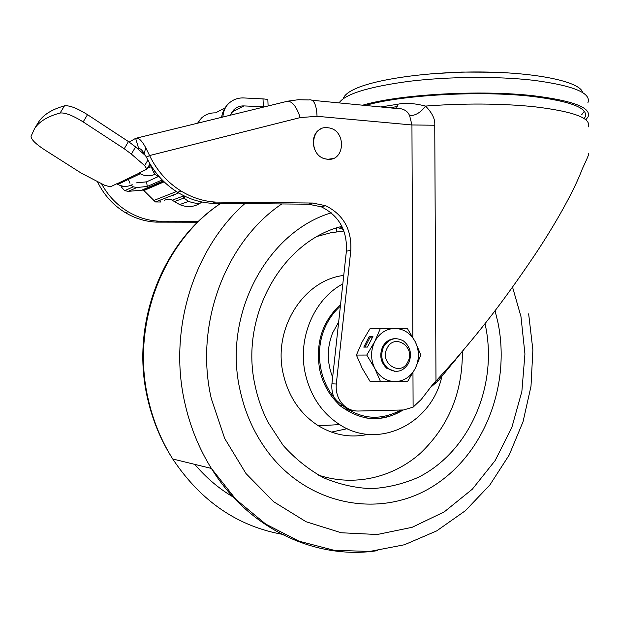<?xml version="1.0" encoding="UTF-8"?>
<svg xmlns="http://www.w3.org/2000/svg" width="620" height="620" viewBox="0 0 620 620"><rect width="100%" height="100%" fill="white"/><g stroke="black" fill="none" stroke-linecap="round" stroke-linejoin="round"><path stroke-width="0.93" d="M587.876 102.757C591.666 93.085 573.531 85.591 533.464 80.29C497.364 76.121 447.966 76.555 408.836 81.352C368.404 86.839 345.146 94.023 339.055 102.904M362.677 105.206C398.435 94.426 480.128 89.575 533.587 95.767C573.671 100.773 591.813 107.841 588.008 116.971L586.009 119.536M584.73 117.692L585.086 117.064C588.729 108.144 570.958 101.238 531.789 96.371C479.803 90.373 400.543 95.023 365.405 105.47M584.296 111.243L581.661 114.77M588.357 153.59C589.829 152.179 587.83 157.224 582.366 168.733C573.485 192.487 553.598 226.757 534.835 254.882C502.525 302.785 480.88 329.856 453.018 362.227L431.923 385.555L421.282 399.404L413.106 407.139L403.612 409.967L358.12 411.037C352.827 411.091 348.115 409.27 343.984 405.565C338.163 399.885 335.606 392.7 336.296 384.028L350.819 250.371C351.78 229.462 343.372 214.567 325.593 205.685L312.612 203.035L215.566 202.074L211.963 203.29L308.411 204.197L321.315 206.824C338.993 215.636 347.347 230.415 346.386 251.17L331.925 383.819C331.235 392.429 333.785 399.559 339.566 405.209C343.674 408.882 348.363 410.688 353.625 410.634M380.82 106.973L397.986 104.191C405.333 102.649 414.509 103.276 425.514 106.074C432.225 112.863 435.302 119.249 434.752 125.232L435.984 381.021L438.146 380.82L463.853 349.618M164.339 200.221L167.733 199.299L171.275 199.71L179.676 204.592C187.248 207.739 194.292 207.134 200.818 202.794M201.004 202.662L201.888 201.988M184.69 196.176L183.373 196.757L183.931 198.043L188.495 201.415C194.835 203.445 198.989 203.879 200.958 202.725L201.299 201.864M145.367 155.519L135.563 146.917L131.37 154.085L124.233 148.761L83.157 121.915C72.742 115.421 65.053 112.453 60.101 113.018C47.655 116.39 39.153 121.574 34.596 128.565L31.047 136.346C31.085 139.392 35.557 143.856 44.47 149.738L81.22 173.104L104.726 185.303L110.352 186.845L116.769 183.76L117.87 184.419C122.752 186.922 127.534 187.008 132.2 184.675M268.096 105.981L267.871 100.37C268.127 99.618 266.507 99.13 263.012 98.906L263.329 106.811L264.415 106.88M263.329 106.811L243.978 105.912C239.863 105.788 236.383 107.198 233.531 110.135L230.307 115.212M222.851 117.033C223.394 111.089 225.393 106.532 228.842 103.354C233.027 99.541 237.964 97.743 243.66 97.945L263.012 98.906M221.619 117.335C222.417 111.801 224.828 107.136 228.842 103.354M201.43 118.071L197.664 123.186L201.43 118.071C205.414 114.452 210.118 112.724 215.551 112.886L225.106 107.81M160.696 202.027L159.813 200.252M120.861 185.69L121.505 187.217L124.698 190.666L128.255 191.355L143.391 190.046L155.442 201.957L160.75 202.004L159.867 200.237M162.208 179.932L147.266 186.457L146.576 181.838L158.263 176.592M136.16 182.892L146.576 181.838M143.243 152.032L142.089 152.644M395.746 108.159L397.986 104.191M312.317 100.3L394.165 108.267C402.457 107.895 407.627 110.438 409.68 115.894L411.943 124.969L317.045 116.297C316.487 104.237 313.689 98.789 308.651 99.944L298.282 99.727L288.044 101.13M588.109 126.984C591.914 118.226 573.764 111.453 533.673 106.663C500.053 103.377 464.008 103.183 425.514 106.074C421.166 112.142 415.888 115.413 409.68 115.894M198.594 221.294L158.937 221.185C148.095 220.635 137.795 217.465 128.03 211.691C116.785 204.863 107.942 195.533 101.502 183.698M97.456 181.683L97.673 182.148C104.083 195.153 113.336 205.336 125.442 212.699C135.152 218.434 145.39 221.572 156.162 222.123L197.641 222.216M158.937 221.185L156.162 222.123M139.267 148.622L138.733 148.754C140.128 148.242 141.926 149.808 144.127 153.45L146.429 157.178C153.644 172.089 164.036 183.799 177.607 192.301C188.488 198.919 199.942 202.577 211.963 203.29M215.566 202.074C203.461 201.353 191.929 197.656 180.978 190.983C167.315 182.404 156.852 170.601 149.583 155.558L146.429 157.178M136.834 138.051L286.425 101.502C291.64 100.339 296.236 105.702 300.204 117.591L149.583 155.558L145.801 147.839C141.779 140.407 138.392 137.237 135.641 138.345L129.192 142.058M135.641 138.345L138.733 148.754L138.066 149.118M429.784 388.104L438.146 380.82M173.701 195.935L172.275 195.416M174.639 201.5L183.931 198.043L185.124 196.377M124.698 190.666L133.23 186.814L136.85 187.519L147.266 186.457M133.23 186.814L131.153 185.179M129.968 183.28L128.348 179.412M154.814 174.336C150.025 176.514 145.165 176.32 140.228 173.74L139.074 173.034L146.893 169.159L144.661 165.625L147.87 160.092M131.37 154.085L144.661 165.625M135.563 146.917L128.456 141.569L87.513 114.669C77.128 108.167 69.44 105.23 64.465 105.842C51.933 109.383 43.346 114.731 38.688 121.876L37.495 123.837M147.816 167.571L150.745 166.958M150.249 164.362L153.566 172.306L157 176.08L159.325 176.816M327.67 159.255C345.208 161.332 346.464 130.464 328.98 127.898L327.624 127.712C310.744 125.372 308.241 154.946 325.035 158.79L327.67 159.255M332.723 158.627L327.569 159.293L324.934 158.828C311.411 155.806 308.946 132.874 321.695 128.603M583.017 92.845L581.351 90.001C573.221 80.22 531.836 72.284 480.244 71.974C428.683 71.633 376.658 79.027 355.485 88.706L352.013 90.404C347.735 92.713 344.991 95.046 343.782 97.379L343.279 98.665M240.242 391.019C222.224 315.061 266.995 231.988 331.251 212.823C266.995 231.988 222.224 315.061 240.242 391.019C245.528 414.648 255.223 435.581 269.328 453.817C255.223 435.581 245.528 414.648 240.242 391.019M495.047 310.674L497.976 322.695C510.702 384.842 484.747 453.6 433.558 485.917C382.649 518.444 310.915 507.175 269.328 453.817C310.915 507.175 382.649 518.444 433.558 485.917C484.747 453.6 510.702 384.842 497.976 322.695L495.047 310.674M337.83 227.594L343.31 229.447L337.83 227.594M485.018 323.617L485.53 325.996C497.899 385.679 469.728 451.771 418.066 477.439C403.124 483.957 387.531 487.7 371.279 488.668C354.942 487.956 339.008 484.305 323.485 477.71C308.512 469.472 295.043 458.668 283.084 445.3L268.158 422.476C262.407 411.354 258.16 399.528 255.409 386.996C238.793 317.06 281.961 240.893 341.922 226.378M462.357 351.385C462.69 392.305 448.686 426.273 420.352 453.29C392.716 477.795 353.958 486.871 318.564 475.16M441.812 376.588C431.776 423.483 378.68 450.384 339.636 424.591C322.012 413.098 310.574 396.157 305.327 373.767C297.244 338.404 314.077 299.049 342.813 283.921M368.009 434.357C350.734 438.115 334.196 435.256 318.409 425.785C300.351 414.114 288.641 396.901 283.278 374.139C272.474 328.941 303.451 280.101 343.744 275.42M403.178 409.983C383.129 422.143 363.157 421.461 343.255 407.929M337.179 402.643C328.429 393.762 322.617 382.865 319.742 369.938C315.247 343.341 322.191 321.509 340.574 304.451M347.185 428.683L331.429 432.101M317.851 236.236L330.778 232.756L343.922 231.02M332.638 377.262C326.872 362.483 326.856 347.712 332.591 332.963L338.667 321.997M387.128 348.192C394.367 332.754 415.966 347.06 407.89 361.755C400.884 377.231 378.936 363.103 387.128 348.192M383.61 346.789C388.817 338.629 395.428 336.668 403.45 340.915C410.471 346.751 412.215 354.16 408.673 363.142C403.24 371.675 396.382 373.488 388.089 368.606C381.602 362.638 380.106 355.369 383.61 346.789M388.089 368.606L394.863 371.38M387.105 368.59C380.626 362.63 379.138 355.369 382.633 346.805C385.555 341.527 389.748 338.807 395.211 338.652M356.399 355.082L366.769 355.051L374.713 341.635C379.463 333.087 386.268 328.685 395.118 328.437C403.93 328.879 410.657 333.328 415.284 341.798L407.418 328.608L380.417 328.36L369.877 328.848L362.103 341.953L356.399 355.082L362.173 368.218L370.024 381.331L407.627 381.424L415.392 368.179L420.817 354.973L415.284 341.798C419.407 350.579 419.438 359.368 415.392 368.179C410.835 376.673 404.139 381.153 395.312 381.626C386.438 381.393 379.603 376.999 374.798 368.443L380.587 381.742M372.915 336.451L369.195 336.575L363.785 347.123L367.482 347.06L372.915 336.451M366.769 355.051L374.798 368.443C370.543 359.507 370.512 350.571 374.713 341.635L380.417 328.36M394.692 338.66L395.188 338.652M372.581 337.11L370.14 337.187L365.056 347.099M370.14 337.187L369.195 336.575M243.978 105.912L231.958 112.104M150.707 165.447L148.304 166.726M200.996 202.686L200.919 201.779M336.683 227.966L336.691 231.756M331.925 383.819L336.296 384.02M350.819 250.371L346.386 251.17M308.411 204.197L312.612 203.035M144.127 153.45L145.801 147.839M300.204 117.591L317.045 116.297M434.752 125.232L411.943 124.969L412.819 337.233M413.106 407.139L412.966 372.752M153.566 200.562L176.429 191.557M164.122 181.831L143.995 190.48M136.85 187.519L128.255 191.355M142.437 189.883L163.168 180.908M121.505 187.217L123.55 186.264M116.924 183.853L139.237 173.135M124.233 148.761L128.456 141.569M87.513 114.669L83.157 121.915M60.101 113.018L64.465 105.842M153.566 172.306L155.085 171.6M430.768 73.834L461.768 72.067L492.954 72.199M220.743 203.368C162.897 241.614 130.665 324.671 148.234 399.233C153.125 420.864 161.293 440.781 172.74 458.994C201.097 501.564 238.188 526.775 284.022 534.626M281.79 203.941C225.455 241.785 194.091 324.454 211.319 398.683L224.719 438.518L245.97 473.517L273.676 501.735L306.094 521.753L341.271 532.758L377.239 534.51L412.137 527.302L444.3 511.841L472.339 489.18L495.124 460.598L511.825 427.513L521.87 391.453L524.939 353.958L520.971 316.603L512.538 287.099M377.805 550.583C316.719 560.294 248.953 529.403 211.381 468.425C199.02 448.57 190.193 426.816 184.884 403.163C168.036 330.119 193.611 248.682 244.853 203.6M234.182 497.612C219.426 489.064 206.313 477.989 194.827 464.388M400.977 410.029C378.301 422.081 357.012 419.035 337.11 400.907C319.842 383.044 314.479 352.726 324.446 328.794C328.205 319.812 333.521 312.263 340.396 306.148M388.942 416.407L379.293 418.376L369.435 418.415M179.676 204.592L188.495 201.415M231.756 112.406L230.33 115.204M199.555 120.141L197.625 123.194M172.407 200.136L183.915 195.796M125.442 212.699L128.03 211.691M343.984 405.565L339.566 405.209M321.315 206.824L325.593 205.685M177.607 192.301L180.978 190.983M453.018 362.227L455.901 359.623M397.25 106.516L389.74 107.841M431.923 385.555L436.503 382.168M200.88 201.771L200.958 202.725M155.442 201.957L178.653 192.936M140.228 173.74L117.87 184.419M149.963 163.866L146.925 169.12M34.596 128.565L38.688 121.876M157 176.08L158.216 175.53M143.391 190.046L163.602 181.327M343.868 98.255L343.782 97.379M342.449 227.478L339.512 228.129L342.449 227.478M339.636 424.591L318.409 425.785M528.651 313.844L532.875 349.959L530.999 386.299L523.048 421.701L509.206 454.995L489.815 485.034L465.395 510.694L436.635 530.921L404.418 544.763L369.846 551.428L334.203 550.327L298.964 541.175L265.693 524.063L236.003 499.495L211.381 468.425L172.74 458.994C161.06 440.727 152.722 420.779 147.731 399.14C129.797 324.26 162.347 241.513 220.728 203.368M402.605 409.998C391.305 417.252 379.099 419.903 365.994 417.934"/></g></svg>
